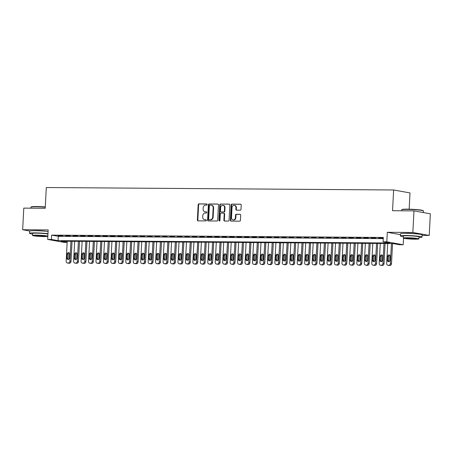 <?xml version="1.0" encoding="UTF-8"?>
<svg xmlns="http://www.w3.org/2000/svg" width="453" height="453" viewBox="0 0 453 453"><rect width="100%" height="100%" fill="white"/><g stroke="black" fill="none" stroke-linecap="round" stroke-linejoin="round"><path stroke-width="0.68" d="M207.208 204.552A0.595 0.51 -79.8 0 0 206.727 203.952L198.952 203.901A0.849 0.73 -79.8 0 0 198.176 204.745L197.378 220.016A0.849 0.73 -79.8 0 0 198.063 220.866L205.838 220.922A0.595 0.51 -79.8 0 0 205.9 219.733L204.892 219.728A2.724 2.333 -79.8 0 1 204.552 219.694A2.724 2.333 -79.8 0 1 202.695 216.998L202.763 215.724A2.724 2.333 -79.8 0 1 205.249 213.023L206.251 213.035A0.595 0.51 -79.8 0 0 206.313 211.845L205.311 211.84A2.724 2.333 -79.8 0 1 204.966 211.806A2.724 2.333 -79.8 0 1 203.108 209.105L203.176 207.831A2.724 2.333 -79.8 0 1 205.662 205.135L206.664 205.141A0.595 0.51 -79.8 0 0 207.208 204.552M417.185 233.935A6.772 0.51 -177 0 0 407.887 233.267A6.772 0.51 -177 0 0 405.52 233.323M46.37 231.324A6.772 0.51 -177 0 0 37.072 230.656A6.772 0.51 -177 0 0 34.711 230.713M240.232 210.175A0.849 0.73 -79.8 0 0 241.007 209.331L241.234 205.045A0.849 0.73 -79.8 0 0 240.549 204.195L231.913 204.133A0.849 0.73 -79.8 0 0 231.138 204.977L230.339 220.249A0.849 0.73 -79.8 0 0 231.024 221.098L239.66 221.16A0.849 0.73 -79.8 0 0 240.435 220.317L240.707 215.141A0.849 0.73 -79.8 0 0 240.016 214.292L236.324 214.263A0.849 0.73 -79.8 0 0 235.549 215.107L235.413 217.672A2.276 1.948 -79.8 0 1 233.052 219.903A2.276 1.948 -79.8 0 1 231.5 217.644L232.027 207.593A2.276 1.948 -79.8 0 1 234.388 205.362A2.276 1.948 -79.8 0 1 235.939 207.621L235.849 209.297A0.849 0.73 -79.8 0 0 236.54 210.147L240.232 210.175M413.974 210.877L430.35 213.822L429.218 235.43L412.842 232.485L413.974 210.877L392.547 210.724L393.634 189.983L46.297 187.531L45.209 208.278L23.783 208.125L22.65 229.733L48.177 229.914L47.678 239.422L51.404 239.45L51.631 235.124L383.317 237.463L383.091 241.789L386.817 241.811L403.193 244.762L399.467 244.733L392.825 243.538L61.144 241.2L67.157 242.281M412.842 232.485L387.315 232.304L386.817 241.811M218.482 204.886A0.849 0.73 -79.8 0 0 217.791 204.031L209.161 203.969A0.849 0.73 -79.8 0 0 208.386 204.813L207.582 220.084A0.849 0.73 -79.8 0 0 208.272 220.939L216.902 221.002A0.849 0.73 -79.8 0 0 217.678 220.158L218.482 204.886M220.537 204.054L229.173 204.11A0.849 0.73 -79.8 0 1 229.858 204.966L229.059 220.237A0.849 0.73 -79.8 0 1 228.278 221.081L224.586 221.053A0.849 0.73 -79.8 0 1 223.901 220.203L224.224 214.009A0.849 0.73 -79.8 0 0 223.539 213.153L221.087 213.137A0.849 0.73 -79.8 0 0 220.311 213.98L219.971 220.43A0.595 0.51 -79.8 0 1 218.946 220.418L219.762 204.898A0.849 0.73 -79.8 0 1 220.537 204.054L229.467 204.19M22.65 229.733L29.802 231.019M62.667 235.758L58.194 235.724L62.667 235.758M70.124 235.809L65.651 235.781L70.124 235.809M77.576 235.866L73.103 235.832L77.576 235.866M85.028 235.917L80.555 235.883L85.028 235.917M92.48 235.968L88.012 235.939L92.48 235.968M99.937 236.019L95.464 235.99L99.937 236.019M107.389 236.075L102.916 236.041L107.389 236.075M114.841 236.126L110.373 236.092L114.841 236.126M122.299 236.177L117.825 236.149L122.299 236.177M129.751 236.234L125.277 236.2L129.751 236.234M137.202 236.285L132.729 236.251L137.202 236.285M144.66 236.336L140.187 236.307L144.66 236.336M152.112 236.387L147.638 236.358L152.112 236.387M159.564 236.443L155.09 236.409L159.564 236.443M167.015 236.494L162.548 236.46L167.015 236.494M174.473 236.545L170 236.517L174.473 236.545M181.925 236.602L177.451 236.568L181.925 236.602M189.377 236.653L184.909 236.619L189.377 236.653M196.834 236.704L192.361 236.676L196.834 236.704M204.286 236.755L199.813 236.726L204.286 236.755M211.738 236.811L207.264 236.777L211.738 236.811M219.195 236.862L214.722 236.828L219.195 236.862M226.647 236.913L222.174 236.885L226.647 236.913M234.099 236.97L229.626 236.936L234.099 236.97M241.551 237.021L237.083 236.987L241.551 237.021M249.008 237.072L244.535 237.044L249.008 237.072M256.46 237.123L251.987 237.095L256.46 237.123M263.912 237.179L259.444 237.146L263.912 237.179M271.37 237.23L266.896 237.196L271.37 237.23M278.822 237.281L274.348 237.253L278.822 237.281M286.273 237.338L281.8 237.304L286.273 237.338M293.725 237.389L289.257 237.355L293.725 237.389M301.183 237.44L296.709 237.412L301.183 237.44M308.635 237.491L304.161 237.463L308.635 237.491M316.086 237.548L311.619 237.514L316.086 237.548M323.544 237.599L319.071 237.565L323.544 237.599M330.996 237.649L326.522 237.621L330.996 237.649M338.448 237.706L333.98 237.672L338.448 237.706M345.905 237.757L341.432 237.723L345.905 237.757M353.357 237.808L348.884 237.78L353.357 237.808M360.809 237.859L356.335 237.831L360.809 237.859M368.261 237.916L363.793 237.882L368.261 237.916M375.718 237.967L371.245 237.933L375.718 237.967M51.631 235.124L58.273 236.319L383.255 238.612M383.283 238.04L378.697 237.989L383.278 238.21M409.155 209.184L410.01 192.927L393.634 189.983M422.128 235.379L429.218 235.43M403.532 238.221L403.193 244.762M67.152 242.389L64.054 242.366L47.678 239.422M51.404 239.45L58.046 240.639L389.727 242.984L383.091 241.789M58.273 236.319L58.046 240.639M387.315 232.304L400.435 234.665M204.966 211.806L205.413 211.885A2.724 2.333 -79.8 0 0 205.753 211.919L205.311 211.84M206.562 211.925L205.753 211.919M204.552 219.694L204.999 219.773A2.724 2.333 -79.8 0 0 205.339 219.807L204.892 219.728M206.149 219.813L205.339 219.807M206.976 204.031L199.399 203.98A0.849 0.73 -79.8 0 0 198.624 204.824L197.819 220.096A0.849 0.73 -79.8 0 0 198.21 220.871M218.091 204.11L209.603 204.054A0.849 0.73 -79.8 0 0 208.827 204.892L208.029 220.164A0.849 0.73 -79.8 0 0 208.414 220.939M209.903 205.164A0.595 0.51 -79.8 0 0 209.36 205.753L208.657 219.161A0.595 0.51 -79.8 0 0 209.139 219.756L210.198 219.767A2.724 2.333 -79.8 0 0 212.684 217.066L213.165 207.904A2.724 2.333 -79.8 0 0 211.302 205.203A2.724 2.333 -79.8 0 0 210.962 205.175L209.903 205.164M209.433 219.813A0.595 0.51 -79.8 0 0 209.58 219.835L209.139 219.756M211.302 205.203L211.749 205.283A2.724 2.333 -79.8 0 1 213.606 207.984L213.125 217.146A2.724 2.333 -79.8 0 1 210.639 219.847L209.58 219.835M223.98 213.233A0.849 0.73 -79.8 0 1 224.665 214.088L224.343 220.283A0.849 0.73 -79.8 0 0 224.728 221.058M220.979 204.133A0.849 0.73 -79.8 0 0 220.203 204.977L219.388 220.498A0.595 0.51 -79.8 0 0 219.586 220.99M224.558 207.582A2.276 1.948 -79.8 0 0 223.006 205.322A2.276 1.948 -79.8 0 0 220.645 207.553L220.458 211.098A0.849 0.73 -79.8 0 0 221.149 211.947L223.601 211.964A0.849 0.73 -79.8 0 0 224.377 211.121L224.558 207.582L225.005 207.661A2.276 1.948 -79.8 0 0 223.448 205.402L223.006 205.322M221.381 211.993A0.849 0.73 -79.8 0 0 221.591 212.027L221.149 211.947M225.005 207.661L224.818 211.206A0.849 0.73 -79.8 0 1 224.042 212.044L221.591 212.027M234.388 205.362L234.83 205.441A2.276 1.948 -79.8 0 1 236.381 207.701L236.296 209.377A0.849 0.73 -79.8 0 0 236.681 210.147M233.052 219.903L233.493 219.982A2.276 1.948 -79.8 0 0 235.854 217.751L235.413 217.672M240.316 214.365L236.766 214.343A0.849 0.73 -79.8 0 0 235.99 215.186L235.854 217.751M240.849 204.269L232.355 204.212A0.849 0.73 -79.8 0 0 231.579 205.056L230.781 220.328A0.849 0.73 -79.8 0 0 231.166 221.104M70.94 241.268L69.892 261.29A1.738 1.484 -79.8 0 1 68.312 263.006L67.565 263.006A1.738 1.484 -79.8 0 1 66.166 261.262L67.214 241.239M72.055 241.279L70.996 261.489A1.738 1.484 100.2 0 1 69.417 263.21L68.669 263.204A1.738 1.484 100.2 0 1 68.454 263.182L67.35 262.983M69.179 252.91A1.387 1.189 -79.8 0 0 68.324 254.207L68.103 258.357A1.387 1.189 -79.8 0 0 68.528 259.467M69.383 258.176L69.603 254.025A1.387 1.189 -79.8 0 0 67.214 254.008L66.999 258.159A1.387 1.189 -79.8 0 0 69.383 258.176M45.272 207.168A10.849 0.821 -177 0 0 36.229 206.772A10.849 0.821 -177 0 0 30.957 207.134L31.229 206.891A10.589 0.804 3 0 1 36.376 206.534A10.589 0.804 3 0 1 45.283 206.93M30.957 207.134A10.849 0.821 -177 0 0 30.923 207.197L30.872 208.176M47.978 233.674A10.849 0.821 -177 0 0 34.858 232.87A10.849 0.821 -177 0 0 29.558 233.301A10.849 0.821 -177 0 0 32.559 234.025M48.092 231.517A10.849 0.821 -177 0 0 34.972 230.713A10.849 0.821 -177 0 0 29.672 231.138L29.558 233.301M47.854 236.104A7.814 0.589 -177 0 0 36.302 235.141A7.814 0.589 -177 0 0 32.486 235.447L32.588 233.459A7.814 0.589 3 0 1 36.41 233.153A7.814 0.589 3 0 1 47.956 234.116M32.486 235.447A7.814 0.589 -177 0 0 36.416 236.166A7.814 0.589 -177 0 0 44.269 236.574A7.814 0.589 -177 0 0 47.837 236.398M42.854 236.319A5.034 0.379 -177 0 0 45.317 236.121A5.034 0.379 -177 0 0 42.78 235.656A5.034 0.379 -177 0 0 37.718 235.396A5.034 0.379 -177 0 0 35.26 235.594A5.034 0.379 -177 0 0 37.792 236.058A5.034 0.379 -177 0 0 42.854 236.319M401.771 209.75L402.043 209.507A10.589 0.804 3 0 1 407.185 209.15A10.589 0.804 3 0 1 423.136 210.611L423.379 210.883A10.849 0.821 -177 0 0 407.043 209.382A10.849 0.821 -177 0 0 401.771 209.75A10.849 0.821 -177 0 0 401.737 209.813L401.686 210.792M418.974 237.463A10.849 0.821 -177 0 0 422.037 237.049A10.849 0.821 -177 0 0 416.584 236.047A10.849 0.821 -177 0 0 405.673 235.486A10.849 0.821 -177 0 0 400.367 235.917A10.849 0.821 -177 0 0 403.374 236.642M422.037 237.049L422.151 234.892A10.849 0.821 -177 0 0 416.698 233.89A10.849 0.821 -177 0 0 405.786 233.329A10.849 0.821 -177 0 0 400.48 233.754L400.367 235.917M403.3 238.063L403.402 236.075A7.814 0.589 3 0 1 407.224 235.764A7.814 0.589 3 0 1 415.078 236.172A7.814 0.589 3 0 1 419.008 236.891L418.9 238.878A7.814 0.589 -177 0 0 414.976 238.159A7.814 0.589 -177 0 0 407.117 237.757A7.814 0.589 -177 0 0 403.3 238.063A7.814 0.589 -177 0 0 407.23 238.782A7.814 0.589 -177 0 0 415.084 239.19A7.814 0.589 -177 0 0 418.9 238.878M413.668 238.935A5.034 0.379 -177 0 0 416.126 238.737A5.034 0.379 -177 0 0 413.595 238.272A5.034 0.379 -177 0 0 408.532 238.012A5.034 0.379 -177 0 0 406.075 238.21A5.034 0.379 -177 0 0 408.606 238.674A5.034 0.379 -177 0 0 413.668 238.935M423.323 212.559L423.408 210.945A10.849 0.821 -177 0 0 423.379 210.883M78.397 241.319L77.344 261.341A1.738 1.484 -79.8 0 1 75.764 263.063L75.017 263.057A1.738 1.484 -79.8 0 1 73.618 261.319L74.666 241.296M79.513 241.33L78.454 261.54A1.738 1.484 100.2 0 1 76.868 263.261L76.127 263.255A1.738 1.484 100.2 0 1 75.906 263.233L74.802 263.034M76.631 252.967A1.387 1.189 -79.8 0 0 75.776 254.258L75.56 258.408A1.387 1.189 -79.8 0 0 75.979 259.524M76.84 258.227L77.055 254.076A1.387 1.189 -79.8 0 0 74.671 254.059L74.451 258.21A1.387 1.189 -79.8 0 0 76.84 258.227M85.849 241.375L84.802 261.398A1.738 1.484 -79.8 0 1 83.216 263.114L82.474 263.108A1.738 1.484 -79.8 0 1 81.07 261.37L82.123 241.347M86.965 241.381L85.906 261.596A1.738 1.484 100.2 0 1 84.326 263.312L83.579 263.306A1.738 1.484 100.2 0 1 83.363 263.289L82.253 263.091M84.088 253.017A1.387 1.189 -79.8 0 0 83.227 254.314L83.012 258.459A1.387 1.189 -79.8 0 0 83.437 259.575M84.292 258.278L84.507 254.133A1.387 1.189 -79.8 0 0 82.123 254.116L81.908 258.261A1.387 1.189 -79.8 0 0 84.292 258.278M93.301 241.426L92.253 261.449A1.738 1.484 -79.8 0 1 90.674 263.165L89.926 263.159A1.738 1.484 -79.8 0 1 88.528 261.421L89.575 241.398M94.417 241.432L93.358 261.647A1.738 1.484 100.2 0 1 91.778 263.363L91.03 263.363A1.738 1.484 100.2 0 1 90.815 263.34L89.711 263.142M91.54 253.068A1.387 1.189 -79.8 0 0 90.685 254.365L90.464 258.516A1.387 1.189 -79.8 0 0 90.889 259.626M91.744 258.335L91.965 254.184A1.387 1.189 -79.8 0 0 89.575 254.167L89.36 258.318A1.387 1.189 -79.8 0 0 91.744 258.335M100.753 241.477L99.705 261.5A1.738 1.484 -79.8 0 1 98.125 263.221L97.378 263.216A1.738 1.484 -79.8 0 1 95.979 261.477L97.027 241.455M101.874 241.489L100.809 261.698A1.738 1.484 100.2 0 1 99.23 263.42L98.488 263.414A1.738 1.484 100.2 0 1 98.267 263.391L97.163 263.193M98.992 253.125A1.387 1.189 -79.8 0 0 98.137 254.416L97.922 258.567A1.387 1.189 -79.8 0 0 98.341 259.682M99.196 258.386L99.417 254.235A1.387 1.189 -79.8 0 0 97.033 254.218L96.812 258.369A1.387 1.189 -79.8 0 0 99.196 258.386M108.21 241.534L107.157 261.551A1.738 1.484 -79.8 0 1 105.577 263.272L104.836 263.267A1.738 1.484 -79.8 0 1 103.431 261.528L104.484 241.506M109.326 241.54L108.267 261.755A1.738 1.484 100.2 0 1 106.687 263.47L105.94 263.465A1.738 1.484 100.2 0 1 105.725 263.448L104.615 263.244M106.444 253.176A1.387 1.189 -79.8 0 0 105.589 254.473L105.373 258.618A1.387 1.189 -79.8 0 0 105.798 259.733M106.653 258.437L106.868 254.286A1.387 1.189 -79.8 0 0 104.484 254.269L104.269 258.42A1.387 1.189 -79.8 0 0 106.653 258.437M115.662 241.585L114.615 261.608A1.738 1.484 -79.8 0 1 113.029 263.323L112.287 263.318A1.738 1.484 -79.8 0 1 110.889 261.579L111.936 241.557M116.778 241.591L115.719 261.806A1.738 1.484 100.2 0 1 114.139 263.521L113.392 263.516A1.738 1.484 100.2 0 1 113.176 263.499L112.072 263.301M113.901 253.227A1.387 1.189 -79.8 0 0 113.046 254.524L112.825 258.674A1.387 1.189 -79.8 0 0 113.25 259.784M114.105 258.487L114.32 254.343A1.387 1.189 -79.8 0 0 111.936 254.326L111.721 258.47A1.387 1.189 -79.8 0 0 114.105 258.487M123.114 241.636L122.067 261.658A1.738 1.484 -79.8 0 1 120.487 263.374L119.739 263.374A1.738 1.484 -79.8 0 1 118.341 261.63L119.388 241.608M124.23 241.642L123.171 261.857A1.738 1.484 100.2 0 1 121.591 263.578L120.849 263.572A1.738 1.484 100.2 0 1 120.628 263.55L119.524 263.352M121.353 253.278A1.387 1.189 -79.8 0 0 120.498 254.575L120.283 258.725A1.387 1.189 -79.8 0 0 120.702 259.835M121.557 258.544L121.778 254.393A1.387 1.189 -79.8 0 0 119.394 254.376L119.173 258.527A1.387 1.189 -79.8 0 0 121.557 258.544M130.572 241.687L129.518 261.709A1.738 1.484 -79.8 0 1 127.939 263.431L127.191 263.425A1.738 1.484 -79.8 0 1 125.792 261.687L126.84 241.664M131.687 241.698L130.628 261.908A1.738 1.484 100.2 0 1 129.043 263.629L128.301 263.623A1.738 1.484 100.2 0 1 128.086 263.601L126.976 263.403M128.805 253.335A1.387 1.189 -79.8 0 0 127.95 254.626L127.735 258.776A1.387 1.189 -79.8 0 0 128.154 259.892M129.014 258.595L129.23 254.444A1.387 1.189 -79.8 0 0 126.846 254.427L126.625 258.578A1.387 1.189 -79.8 0 0 129.014 258.595M138.023 241.743L136.976 261.766A1.738 1.484 -79.8 0 1 135.39 263.482L134.649 263.476A1.738 1.484 -79.8 0 1 133.244 261.738L134.298 241.715M139.139 241.749L138.08 261.964A1.738 1.484 100.2 0 1 136.5 263.68L135.753 263.674A1.738 1.484 100.2 0 1 135.538 263.657L134.428 263.459M136.262 253.386A1.387 1.189 -79.8 0 0 135.407 254.682L135.187 258.827A1.387 1.189 -79.8 0 0 135.611 259.943M136.466 258.646L136.681 254.501A1.387 1.189 -79.8 0 0 134.298 254.484L134.082 258.629A1.387 1.189 -79.8 0 0 136.466 258.646M145.475 241.794L144.428 261.817A1.738 1.484 -79.8 0 1 142.848 263.533L142.1 263.527A1.738 1.484 -79.8 0 1 140.702 261.789L141.749 241.766M146.591 241.8L145.532 262.015A1.738 1.484 100.2 0 1 143.952 263.731L143.205 263.731A1.738 1.484 100.2 0 1 142.989 263.708L141.885 263.51M143.714 253.437A1.387 1.189 -79.8 0 0 142.859 254.733L142.638 258.884A1.387 1.189 -79.8 0 0 143.063 259.994M143.918 258.703L144.139 254.552A1.387 1.189 -79.8 0 0 141.749 254.535L141.534 258.686A1.387 1.189 -79.8 0 0 143.918 258.703M152.933 241.845L151.88 261.868A1.738 1.484 -79.8 0 1 150.3 263.589L149.552 263.584A1.738 1.484 -79.8 0 1 148.154 261.845L149.201 241.823M154.048 241.857L152.989 262.066A1.738 1.484 100.2 0 1 151.404 263.788L150.662 263.782A1.738 1.484 100.2 0 1 150.441 263.759L149.337 263.561M151.166 253.493A1.387 1.189 -79.8 0 0 150.311 254.784L150.096 258.935A1.387 1.189 -79.8 0 0 150.515 260.05M151.376 258.754L151.591 254.603A1.387 1.189 -79.8 0 0 149.207 254.586L148.986 258.737A1.387 1.189 -79.8 0 0 151.376 258.754M160.385 241.902L159.337 261.919A1.738 1.484 -79.8 0 1 157.752 263.64L157.01 263.635A1.738 1.484 -79.8 0 1 155.606 261.896L156.659 241.874M161.5 241.908L160.441 262.123A1.738 1.484 100.2 0 1 158.861 263.839L158.114 263.833A1.738 1.484 100.2 0 1 157.899 263.816L156.789 263.612M158.624 253.544A1.387 1.189 -79.8 0 0 157.763 254.841L157.548 258.986A1.387 1.189 -79.8 0 0 157.972 260.101M158.827 258.805L159.043 254.654A1.387 1.189 -79.8 0 0 156.659 254.637L156.444 258.788A1.387 1.189 -79.8 0 0 158.827 258.805M167.837 241.953L166.789 261.976A1.738 1.484 -79.8 0 1 165.209 263.691L164.462 263.686A1.738 1.484 -79.8 0 1 163.063 261.947L164.111 241.925M168.952 241.959L167.893 262.174A1.738 1.484 100.2 0 1 166.313 263.889L165.566 263.884A1.738 1.484 100.2 0 1 165.351 263.867L164.246 263.669M166.075 253.595A1.387 1.189 -79.8 0 0 165.22 254.892L165 259.042A1.387 1.189 -79.8 0 0 165.424 260.152M166.279 258.856L166.5 254.711A1.387 1.189 -79.8 0 0 164.111 254.694L163.895 258.839A1.387 1.189 -79.8 0 0 166.279 258.856M175.288 242.004L174.241 262.027A1.738 1.484 -79.8 0 1 172.661 263.742L171.914 263.737A1.738 1.484 -79.8 0 1 170.515 261.998L171.562 241.976M176.41 242.01L175.345 262.225A1.738 1.484 100.2 0 1 173.765 263.946L173.023 263.94A1.738 1.484 100.2 0 1 172.803 263.918L171.698 263.72M173.527 253.646A1.387 1.189 -79.8 0 0 172.672 254.943L172.457 259.093A1.387 1.189 -79.8 0 0 172.876 260.203M173.731 258.912L173.952 254.762A1.387 1.189 -79.8 0 0 171.568 254.745L171.347 258.895A1.387 1.189 -79.8 0 0 173.731 258.912M182.746 242.055L181.693 262.077A1.738 1.484 -79.8 0 1 180.113 263.799L179.371 263.793A1.738 1.484 -79.8 0 1 177.967 262.055L179.02 242.032M183.861 242.066L182.802 262.276A1.738 1.484 100.2 0 1 181.223 263.997L180.475 263.991A1.738 1.484 100.2 0 1 180.26 263.969L179.15 263.771M180.979 253.703A1.387 1.189 -79.8 0 0 180.124 254.994L179.909 259.144A1.387 1.189 -79.8 0 0 180.334 260.26M181.189 258.963L181.404 254.812A1.387 1.189 -79.8 0 0 179.02 254.796L178.805 258.946A1.387 1.189 -79.8 0 0 181.189 258.963M190.198 242.112L189.15 262.134A1.738 1.484 -79.8 0 1 187.565 263.85L186.823 263.844A1.738 1.484 -79.8 0 1 185.424 262.106L186.472 242.083M191.313 242.117L190.254 262.332A1.738 1.484 100.2 0 1 188.674 264.048L187.927 264.042A1.738 1.484 100.2 0 1 187.712 264.025L186.608 263.827M188.437 253.754A1.387 1.189 -79.8 0 0 187.582 255.05L187.361 259.195A1.387 1.189 -79.8 0 0 187.785 260.311M188.641 259.014L188.856 254.869A1.387 1.189 -79.8 0 0 186.472 254.852L186.257 258.997A1.387 1.189 -79.8 0 0 188.641 259.014M197.65 242.162L196.602 262.185A1.738 1.484 -79.8 0 1 195.022 263.901L194.275 263.895A1.738 1.484 -79.8 0 1 192.876 262.157L193.924 242.134M198.765 242.168L197.706 262.383A1.738 1.484 100.2 0 1 196.126 264.099L195.379 264.093A1.738 1.484 100.2 0 1 195.164 264.076L194.06 263.878M195.889 253.805A1.387 1.189 -79.8 0 0 195.033 255.101L194.818 259.252A1.387 1.189 -79.8 0 0 195.237 260.362M196.092 259.065L196.313 254.92A1.387 1.189 -79.8 0 0 193.929 254.903L193.708 259.054A1.387 1.189 -79.8 0 0 196.092 259.065M205.107 242.213L204.054 262.236A1.738 1.484 -79.8 0 1 202.474 263.957L201.727 263.952A1.738 1.484 -79.8 0 1 200.328 262.208L201.375 242.191M206.223 242.225L205.164 262.434A1.738 1.484 100.2 0 1 203.578 264.156L202.836 264.15A1.738 1.484 100.2 0 1 202.621 264.127L201.511 263.929M203.34 253.861A1.387 1.189 -79.8 0 0 202.485 255.152L202.27 259.303A1.387 1.189 -79.8 0 0 202.689 260.418M203.55 259.122L203.765 254.971A1.387 1.189 -79.8 0 0 201.381 254.954L201.16 259.105A1.387 1.189 -79.8 0 0 203.55 259.122M212.559 242.264L211.511 262.287A1.738 1.484 -79.8 0 1 209.926 264.008L209.184 264.003A1.738 1.484 -79.8 0 1 207.78 262.264L208.833 242.242M213.674 242.276L212.616 262.491A1.738 1.484 100.2 0 1 211.036 264.207L210.288 264.201A1.738 1.484 100.2 0 1 210.073 264.184L208.963 263.98M210.798 253.912A1.387 1.189 -79.8 0 0 209.937 255.209L209.722 259.354A1.387 1.189 -79.8 0 0 210.147 260.469M211.002 259.173L211.217 255.022A1.387 1.189 -79.8 0 0 208.833 255.005L208.618 259.156A1.387 1.189 -79.8 0 0 211.002 259.173M220.011 242.321L218.963 262.344A1.738 1.484 -79.8 0 1 217.383 264.059L216.636 264.054A1.738 1.484 -79.8 0 1 215.237 262.315L216.285 242.293M221.126 242.327L220.067 262.542A1.738 1.484 100.2 0 1 218.488 264.258L217.74 264.252A1.738 1.484 100.2 0 1 217.525 264.235L216.421 264.037M218.25 253.963A1.387 1.189 -79.8 0 0 217.395 255.26L217.174 259.41A1.387 1.189 -79.8 0 0 217.599 260.52M218.454 259.224L218.674 255.079A1.387 1.189 -79.8 0 0 216.285 255.062L216.07 259.207A1.387 1.189 -79.8 0 0 218.454 259.224M227.468 242.372L226.415 262.395A1.738 1.484 -79.8 0 1 224.835 264.11L224.088 264.105A1.738 1.484 -79.8 0 1 222.689 262.366L223.737 242.344M228.584 242.378L227.525 262.593A1.738 1.484 100.2 0 1 225.939 264.314L225.198 264.309A1.738 1.484 100.2 0 1 224.977 264.286L223.873 264.088M225.702 254.014A1.387 1.189 -79.8 0 0 224.847 255.311L224.631 259.461A1.387 1.189 -79.8 0 0 225.05 260.571M225.911 259.28L226.126 255.13A1.387 1.189 -79.8 0 0 223.742 255.113L223.522 259.263A1.387 1.189 -79.8 0 0 225.911 259.28M234.92 242.423L233.867 262.446A1.738 1.484 -79.8 0 1 232.287 264.167L231.545 264.161A1.738 1.484 -79.8 0 1 230.141 262.423L231.194 242.4M236.036 242.434L234.977 262.644A1.738 1.484 100.2 0 1 233.397 264.365L232.649 264.359A1.738 1.484 100.2 0 1 232.434 264.337L231.324 264.139M233.159 254.071A1.387 1.189 -79.8 0 0 232.298 255.362L232.083 259.512A1.387 1.189 -79.8 0 0 232.508 260.628M233.363 259.331L233.578 255.181A1.387 1.189 -79.8 0 0 231.194 255.164L230.979 259.314A1.387 1.189 -79.8 0 0 233.363 259.331M242.372 242.48L241.324 262.502A1.738 1.484 -79.8 0 1 239.745 264.218L238.997 264.212A1.738 1.484 -79.8 0 1 237.599 262.474L238.646 242.451M243.488 242.485L242.429 262.7A1.738 1.484 100.2 0 1 240.849 264.416L240.101 264.41A1.738 1.484 100.2 0 1 239.886 264.393L238.782 264.19M240.611 254.122A1.387 1.189 -79.8 0 0 239.756 255.418L239.535 259.563A1.387 1.189 -79.8 0 0 239.96 260.679M240.815 259.382L241.036 255.232A1.387 1.189 -79.8 0 0 238.646 255.22L238.431 259.365A1.387 1.189 -79.8 0 0 240.815 259.382M249.824 242.531L248.776 262.553A1.738 1.484 -79.8 0 1 247.196 264.269L246.449 264.263A1.738 1.484 -79.8 0 1 245.05 262.525L246.098 242.502M250.945 242.536L249.88 262.751A1.738 1.484 100.2 0 1 248.301 264.467L247.559 264.461A1.738 1.484 100.2 0 1 247.338 264.444L246.234 264.246M248.063 254.173A1.387 1.189 -79.8 0 0 247.208 255.469L246.993 259.62A1.387 1.189 -79.8 0 0 247.412 260.73M248.267 259.433L248.487 255.288A1.387 1.189 -79.8 0 0 246.104 255.271L245.883 259.416A1.387 1.189 -79.8 0 0 248.267 259.433M257.281 242.582L256.228 262.604A1.738 1.484 -79.8 0 1 254.648 264.326L253.906 264.32A1.738 1.484 -79.8 0 1 252.502 262.576L253.555 242.559M258.397 242.593L257.338 262.802A1.738 1.484 100.2 0 1 255.758 264.524L255.011 264.518A1.738 1.484 100.2 0 1 254.796 264.495L253.686 264.297M255.515 254.224A1.387 1.189 -79.8 0 0 254.66 255.52L254.444 259.671A1.387 1.189 -79.8 0 0 254.869 260.786M255.724 259.49L255.939 255.339A1.387 1.189 -79.8 0 0 253.555 255.322L253.34 259.473A1.387 1.189 -79.8 0 0 255.724 259.49M264.733 242.632L263.686 262.655A1.738 1.484 -79.8 0 1 262.1 264.376L261.358 264.371A1.738 1.484 -79.8 0 1 259.96 262.632L261.007 242.61M265.849 242.644L264.79 262.859A1.738 1.484 100.2 0 1 263.21 264.575L262.463 264.569A1.738 1.484 100.2 0 1 262.247 264.546L261.143 264.348M262.972 254.28A1.387 1.189 -79.8 0 0 262.117 255.577L261.896 259.722A1.387 1.189 -79.8 0 0 262.321 260.837M263.176 259.541L263.391 255.39A1.387 1.189 -79.8 0 0 261.007 255.373L260.792 259.524A1.387 1.189 -79.8 0 0 263.176 259.541M272.185 242.689L271.137 262.712A1.738 1.484 -79.8 0 1 269.558 264.427L268.81 264.422A1.738 1.484 -79.8 0 1 267.412 262.683L268.459 242.661M273.301 242.695L272.242 262.91A1.738 1.484 100.2 0 1 270.662 264.626L269.914 264.62A1.738 1.484 100.2 0 1 269.699 264.603L268.595 264.405M270.424 254.331A1.387 1.189 -79.8 0 0 269.569 255.628L269.348 259.773A1.387 1.189 -79.8 0 0 269.773 260.888M270.628 259.592L270.849 255.447A1.387 1.189 -79.8 0 0 268.465 255.43L268.244 259.575A1.387 1.189 -79.8 0 0 270.628 259.592M279.643 242.74L278.589 262.763A1.738 1.484 -79.8 0 1 277.01 264.478L276.262 264.473A1.738 1.484 -79.8 0 1 274.863 262.734L275.911 242.712M280.758 242.746L279.699 262.961A1.738 1.484 100.2 0 1 278.114 264.682L277.372 264.677A1.738 1.484 100.2 0 1 277.157 264.654L276.047 264.456M277.876 254.382A1.387 1.189 -79.8 0 0 277.021 255.679L276.806 259.829A1.387 1.189 -79.8 0 0 277.225 260.939M278.085 259.648L278.301 255.498A1.387 1.189 -79.8 0 0 275.917 255.481L275.696 259.631A1.387 1.189 -79.8 0 0 278.085 259.648M287.094 242.791L286.047 262.814A1.738 1.484 -79.8 0 1 284.461 264.535L283.72 264.529A1.738 1.484 -79.8 0 1 282.315 262.791L283.368 242.768M288.21 242.802L287.151 263.012A1.738 1.484 100.2 0 1 285.571 264.733L284.824 264.728A1.738 1.484 100.2 0 1 284.609 264.705L283.499 264.507M285.333 254.439A1.387 1.189 -79.8 0 0 284.473 255.73L284.257 259.88A1.387 1.189 -79.8 0 0 284.682 260.996M285.537 259.699L285.752 255.549A1.387 1.189 -79.8 0 0 283.368 255.532L283.153 259.682A1.387 1.189 -79.8 0 0 285.537 259.699M294.546 242.848L293.499 262.87A1.738 1.484 -79.8 0 1 291.919 264.586L291.171 264.58A1.738 1.484 -79.8 0 1 289.773 262.842L290.82 242.819M295.662 242.853L294.603 263.068A1.738 1.484 100.2 0 1 293.023 264.784L292.276 264.779A1.738 1.484 100.2 0 1 292.06 264.762L290.956 264.558M292.785 254.49A1.387 1.189 -79.8 0 0 291.93 255.786L291.709 259.931A1.387 1.189 -79.8 0 0 292.134 261.047M292.989 259.75L293.21 255.6A1.387 1.189 -79.8 0 0 290.82 255.588L290.605 259.733A1.387 1.189 -79.8 0 0 292.989 259.75M301.998 242.899L300.951 262.921A1.738 1.484 -79.8 0 1 299.371 264.637L298.623 264.631A1.738 1.484 -79.8 0 1 297.225 262.893L298.272 242.87M303.119 242.904L302.06 263.119A1.738 1.484 100.2 0 1 300.475 264.835L299.733 264.829A1.738 1.484 100.2 0 1 299.512 264.812L298.408 264.614M300.237 254.541A1.387 1.189 -79.8 0 0 299.382 255.837L299.167 259.988A1.387 1.189 -79.8 0 0 299.586 261.098M300.447 259.801L300.662 255.656A1.387 1.189 -79.8 0 0 298.278 255.639L298.057 259.784A1.387 1.189 -79.8 0 0 300.447 259.801M309.456 242.95L308.402 262.972A1.738 1.484 -79.8 0 1 306.823 264.694L306.081 264.688A1.738 1.484 -79.8 0 1 304.676 262.944L305.73 242.927M310.571 242.961L309.512 263.17A1.738 1.484 100.2 0 1 307.932 264.892L307.185 264.886A1.738 1.484 100.2 0 1 306.97 264.863L305.86 264.665M307.695 254.592A1.387 1.189 -79.8 0 0 306.834 255.888L306.619 260.039A1.387 1.189 -79.8 0 0 307.043 261.149M307.898 259.858L308.114 255.707A1.387 1.189 -79.8 0 0 305.73 255.69L305.515 259.841A1.387 1.189 -79.8 0 0 307.898 259.858M316.907 243.001L315.86 263.023A1.738 1.484 -79.8 0 1 314.28 264.745L313.533 264.739A1.738 1.484 -79.8 0 1 312.134 263L313.182 242.978M318.023 243.012L316.964 263.227A1.738 1.484 100.2 0 1 315.384 264.943L314.637 264.937A1.738 1.484 100.2 0 1 314.422 264.914L313.317 264.716M315.146 254.648A1.387 1.189 -79.8 0 0 314.291 255.945L314.071 260.09A1.387 1.189 -79.8 0 0 314.495 261.205M315.35 259.909L315.571 255.758A1.387 1.189 -79.8 0 0 313.182 255.741L312.966 259.892A1.387 1.189 -79.8 0 0 315.35 259.909M324.359 243.057L323.312 263.08A1.738 1.484 -79.8 0 1 321.732 264.795L320.984 264.79A1.738 1.484 -79.8 0 1 319.586 263.051L320.633 243.029M325.481 243.063L324.416 263.278A1.738 1.484 100.2 0 1 322.836 264.994L322.094 264.988A1.738 1.484 100.2 0 1 321.873 264.971L320.769 264.773M322.598 254.699A1.387 1.189 -79.8 0 0 321.743 255.996L321.528 260.141A1.387 1.189 -79.8 0 0 321.947 261.256M322.802 259.96L323.023 255.815A1.387 1.189 -79.8 0 0 320.639 255.798L320.418 259.943A1.387 1.189 -79.8 0 0 322.802 259.96M331.817 243.108L330.764 263.131A1.738 1.484 -79.8 0 1 329.184 264.846L328.436 264.841A1.738 1.484 -79.8 0 1 327.038 263.102L328.091 243.08M332.932 243.114L331.873 263.329A1.738 1.484 100.2 0 1 330.294 265.05L329.546 265.045A1.738 1.484 100.2 0 1 329.331 265.022L328.221 264.824M330.05 254.75A1.387 1.189 -79.8 0 0 329.195 256.047L328.98 260.198A1.387 1.189 -79.8 0 0 329.405 261.307M330.26 260.016L330.475 255.866A1.387 1.189 -79.8 0 0 328.091 255.849L327.876 259.999A1.387 1.189 -79.8 0 0 330.26 260.016M339.269 243.159L338.221 263.182A1.738 1.484 -79.8 0 1 336.636 264.903L335.894 264.897A1.738 1.484 -79.8 0 1 334.495 263.159L335.543 243.136M340.384 243.17L339.325 263.38A1.738 1.484 100.2 0 1 337.745 265.101L336.998 265.096A1.738 1.484 100.2 0 1 336.783 265.073L335.679 264.875M337.508 254.807A1.387 1.189 -79.8 0 0 336.653 256.098L336.432 260.249A1.387 1.189 -79.8 0 0 336.856 261.364M337.712 260.067L337.927 255.917A1.387 1.189 -79.8 0 0 335.543 255.9L335.328 260.05A1.387 1.189 -79.8 0 0 337.712 260.067M346.721 243.216L345.673 263.233A1.738 1.484 -79.8 0 1 344.093 264.954L343.346 264.948A1.738 1.484 -79.8 0 1 341.947 263.21L342.995 243.187M347.836 243.221L346.777 263.436A1.738 1.484 100.2 0 1 345.197 265.152L344.45 265.147A1.738 1.484 100.2 0 1 344.235 265.13L343.131 264.926M344.96 254.858A1.387 1.189 -79.8 0 0 344.104 256.155L343.884 260.299A1.387 1.189 -79.8 0 0 344.308 261.415M345.163 260.118L345.384 255.968A1.387 1.189 -79.8 0 0 342.995 255.951L342.779 260.101A1.387 1.189 -79.8 0 0 345.163 260.118M354.178 243.267L353.125 263.289A1.738 1.484 -79.8 0 1 351.545 265.005L350.798 264.999A1.738 1.484 -79.8 0 1 349.399 263.261L350.446 243.238M355.294 243.272L354.235 263.487A1.738 1.484 100.2 0 1 352.649 265.203L351.907 265.198A1.738 1.484 100.2 0 1 351.687 265.181L350.582 264.982M352.411 254.909A1.387 1.189 -79.8 0 0 351.556 256.205L351.341 260.356A1.387 1.189 -79.8 0 0 351.76 261.466M352.621 260.169L352.836 256.024A1.387 1.189 -79.8 0 0 350.452 256.007L350.231 260.152A1.387 1.189 -79.8 0 0 352.621 260.169M361.63 243.318L360.582 263.34A1.738 1.484 -79.8 0 1 358.997 265.056L358.255 265.056A1.738 1.484 -79.8 0 1 356.851 263.312L357.904 243.295M362.745 243.329L361.687 263.538A1.738 1.484 100.2 0 1 360.107 265.26L359.359 265.254A1.738 1.484 100.2 0 1 359.144 265.231L358.034 265.033M359.869 254.96A1.387 1.189 -79.8 0 0 359.008 256.256L358.793 260.407A1.387 1.189 -79.8 0 0 359.218 261.517M360.073 260.226L360.288 256.075A1.387 1.189 -79.8 0 0 357.904 256.058L357.689 260.209A1.387 1.189 -79.8 0 0 360.073 260.226M369.082 243.369L368.034 263.391A1.738 1.484 -79.8 0 1 366.454 265.113L365.707 265.107A1.738 1.484 -79.8 0 1 364.308 263.369L365.356 243.346M370.197 243.38L369.138 263.595A1.738 1.484 100.2 0 1 367.559 265.311L366.811 265.305A1.738 1.484 100.2 0 1 366.596 265.282L365.492 265.084M367.321 255.016A1.387 1.189 -79.8 0 0 366.466 256.307L366.245 260.458A1.387 1.189 -79.8 0 0 366.67 261.574M367.525 260.277L367.745 256.126A1.387 1.189 -79.8 0 0 365.356 256.109L365.141 260.26A1.387 1.189 -79.8 0 0 367.525 260.277M376.534 243.425L375.486 263.448A1.738 1.484 -79.8 0 1 373.906 265.164L373.159 265.158A1.738 1.484 -79.8 0 1 371.76 263.42L372.808 243.397M377.655 243.431L376.596 263.646A1.738 1.484 100.2 0 1 375.01 265.362L374.269 265.356A1.738 1.484 100.2 0 1 374.048 265.339L372.944 265.141M374.773 255.067A1.387 1.189 -79.8 0 0 373.918 256.364L373.702 260.509A1.387 1.189 -79.8 0 0 374.121 261.624M374.982 260.328L375.197 256.183A1.387 1.189 -79.8 0 0 372.813 256.166L372.593 260.311A1.387 1.189 -79.8 0 0 374.982 260.328M383.991 243.476L382.938 263.499A1.738 1.484 -79.8 0 1 381.358 265.215L380.616 265.209A1.738 1.484 -79.8 0 1 379.212 263.47L380.265 243.448M385.107 243.482L384.048 263.697A1.738 1.484 100.2 0 1 382.468 265.413L381.72 265.413A1.738 1.484 100.2 0 1 381.505 265.39L380.395 265.192M382.23 255.118A1.387 1.189 -79.8 0 0 381.369 256.415L381.154 260.566A1.387 1.189 -79.8 0 0 381.579 261.675M382.434 260.384L382.649 256.234A1.387 1.189 -79.8 0 0 380.265 256.217L380.05 260.367A1.387 1.189 -79.8 0 0 382.434 260.384M391.443 243.527L390.395 263.55A1.738 1.484 -79.8 0 1 388.816 265.271L388.068 265.265A1.738 1.484 -79.8 0 1 386.669 263.527L387.717 243.504M392.558 243.538L391.5 263.748A1.738 1.484 100.2 0 1 389.92 265.469L389.172 265.464A1.738 1.484 100.2 0 1 388.957 265.441L387.853 265.243M389.682 255.175A1.387 1.189 -79.8 0 0 388.827 256.466L388.606 260.617A1.387 1.189 -79.8 0 0 389.031 261.732M389.886 260.435L390.107 256.285A1.387 1.189 -79.8 0 0 387.717 256.268L387.502 260.418A1.387 1.189 -79.8 0 0 389.886 260.435M197.819 220.096L197.378 220.016M198.624 204.824L198.176 204.745M199.399 203.98L198.952 203.901M208.029 220.164L207.582 220.084M208.827 204.892L208.386 204.813M209.603 204.054L209.161 203.969M210.639 219.847L210.198 219.767M213.125 217.146L212.684 217.066M213.606 207.984L213.165 207.904M224.343 220.283L223.901 220.203M224.665 214.088L224.224 214.009M219.388 220.498L218.946 220.418M220.203 204.977L219.762 204.898M224.042 212.044L223.601 211.964M224.818 211.206L224.377 211.121M236.296 209.377L235.849 209.297M236.381 207.701L235.939 207.621M235.99 215.186L235.549 215.107M236.766 214.343L236.324 214.263M230.781 220.328L230.339 220.249M231.579 205.056L231.138 204.977M232.355 204.212L231.913 204.133M69.892 261.29L70.996 261.489M67.565 263.006L68.669 263.204M68.312 263.006L69.417 263.21M68.103 258.357L66.999 258.159M68.324 254.207L67.214 254.008M77.344 261.341L78.454 261.54M75.017 263.057L76.127 263.255M75.764 263.063L76.868 263.261M75.56 258.408L74.451 258.21M75.776 254.258L74.671 254.059M84.802 261.398L85.906 261.596M82.474 263.108L83.579 263.306M83.216 263.114L84.326 263.312M83.012 258.459L81.908 258.261M83.227 254.314L82.123 254.116M92.253 261.449L93.358 261.647M89.926 263.159L91.03 263.363M90.674 263.165L91.778 263.363M90.464 258.516L89.36 258.318M90.685 254.365L89.575 254.167M99.705 261.5L100.809 261.698M97.378 263.216L98.488 263.414M98.125 263.221L99.23 263.42M97.922 258.567L96.812 258.369M98.137 254.416L97.033 254.218M107.157 261.551L108.267 261.755M104.836 263.267L105.94 263.465M105.577 263.272L106.687 263.47M105.373 258.618L104.269 258.42M105.589 254.473L104.484 254.269M114.615 261.608L115.719 261.806M112.287 263.318L113.392 263.516M113.029 263.323L114.139 263.521M112.825 258.674L111.721 258.47M113.046 254.524L111.936 254.326M122.067 261.658L123.171 261.857M119.739 263.374L120.849 263.572M120.487 263.374L121.591 263.578M120.283 258.725L119.173 258.527M120.498 254.575L119.394 254.376M129.518 261.709L130.628 261.908M127.191 263.425L128.301 263.623M127.939 263.431L129.043 263.629M127.735 258.776L126.625 258.578M127.95 254.626L126.846 254.427M136.976 261.766L138.08 261.964M134.649 263.476L135.753 263.674M135.39 263.482L136.5 263.68M135.187 258.827L134.082 258.629M135.407 254.682L134.298 254.484M144.428 261.817L145.532 262.015M142.1 263.527L143.205 263.731M142.848 263.533L143.952 263.731M142.638 258.884L141.534 258.686M142.859 254.733L141.749 254.535M151.88 261.868L152.989 262.066M149.552 263.584L150.662 263.782M150.3 263.589L151.404 263.788M150.096 258.935L148.986 258.737M150.311 254.784L149.207 254.586M159.337 261.919L160.441 262.123M157.01 263.635L158.114 263.833M157.752 263.64L158.861 263.839M157.548 258.986L156.444 258.788M157.763 254.841L156.659 254.637M166.789 261.976L167.893 262.174M164.462 263.686L165.566 263.884M165.209 263.691L166.313 263.889M165 259.042L163.895 258.839M165.22 254.892L164.111 254.694M174.241 262.027L175.345 262.225M171.914 263.737L173.023 263.94M172.661 263.742L173.765 263.946M172.457 259.093L171.347 258.895M172.672 254.943L171.568 254.745M181.693 262.077L182.802 262.276M179.371 263.793L180.475 263.991M180.113 263.799L181.223 263.997M179.909 259.144L178.805 258.946M180.124 254.994L179.02 254.796M189.15 262.134L190.254 262.332M186.823 263.844L187.927 264.042M187.565 263.85L188.674 264.048M187.361 259.195L186.257 258.997M187.582 255.05L186.472 254.852M196.602 262.185L197.706 262.383M194.275 263.895L195.379 264.093M195.022 263.901L196.126 264.099M194.818 259.252L193.708 259.054M195.033 255.101L193.929 254.903M204.054 262.236L205.164 262.434M201.727 263.952L202.836 264.15M202.474 263.957L203.578 264.156M202.27 259.303L201.16 259.105M202.485 255.152L201.381 254.954M211.511 262.287L212.616 262.491M209.184 264.003L210.288 264.201M209.926 264.008L211.036 264.207M209.722 259.354L208.618 259.156M209.937 255.209L208.833 255.005M218.963 262.344L220.067 262.542M216.636 264.054L217.74 264.252M217.383 264.059L218.488 264.258M217.174 259.41L216.07 259.207M217.395 255.26L216.285 255.062M226.415 262.395L227.525 262.593M224.088 264.105L225.198 264.309M224.835 264.11L225.939 264.314M224.631 259.461L223.522 259.263M224.847 255.311L223.742 255.113M233.867 262.446L234.977 262.644M231.545 264.161L232.649 264.359M232.287 264.167L233.397 264.365M232.083 259.512L230.979 259.314M232.298 255.362L231.194 255.164M241.324 262.502L242.429 262.7M238.997 264.212L240.101 264.41M239.745 264.218L240.849 264.416M239.535 259.563L238.431 259.365M239.756 255.418L238.646 255.22M248.776 262.553L249.88 262.751M246.449 264.263L247.559 264.461M247.196 264.269L248.301 264.467M246.993 259.62L245.883 259.416M247.208 255.469L246.104 255.271M256.228 262.604L257.338 262.802M253.906 264.32L255.011 264.518M254.648 264.326L255.758 264.524M254.444 259.671L253.34 259.473M254.66 255.52L253.555 255.322M263.686 262.655L264.79 262.859M261.358 264.371L262.463 264.569M262.1 264.376L263.21 264.575M261.896 259.722L260.792 259.524M262.117 255.577L261.007 255.373M271.137 262.712L272.242 262.91M268.81 264.422L269.914 264.62M269.558 264.427L270.662 264.626M269.348 259.773L268.244 259.575M269.569 255.628L268.465 255.43M278.589 262.763L279.699 262.961M276.262 264.473L277.372 264.677M277.01 264.478L278.114 264.682M276.806 259.829L275.696 259.631M277.021 255.679L275.917 255.481M286.047 262.814L287.151 263.012M283.72 264.529L284.824 264.728M284.461 264.535L285.571 264.733M284.257 259.88L283.153 259.682M284.473 255.73L283.368 255.532M293.499 262.87L294.603 263.068M291.171 264.58L292.276 264.779M291.919 264.586L293.023 264.784M291.709 259.931L290.605 259.733M291.93 255.786L290.82 255.588M300.951 262.921L302.06 263.119M298.623 264.631L299.733 264.829M299.371 264.637L300.475 264.835M299.167 259.988L298.057 259.784M299.382 255.837L298.278 255.639M308.402 262.972L309.512 263.17M306.081 264.688L307.185 264.886M306.823 264.694L307.932 264.892M306.619 260.039L305.515 259.841M306.834 255.888L305.73 255.69M315.86 263.023L316.964 263.227M313.533 264.739L314.637 264.937M314.28 264.745L315.384 264.943M314.071 260.09L312.966 259.892M314.291 255.945L313.182 255.741M323.312 263.08L324.416 263.278M320.984 264.79L322.094 264.988M321.732 264.795L322.836 264.994M321.528 260.141L320.418 259.943M321.743 255.996L320.639 255.798M330.764 263.131L331.873 263.329M328.436 264.841L329.546 265.045M329.184 264.846L330.294 265.05M328.98 260.198L327.876 259.999M329.195 256.047L328.091 255.849M338.221 263.182L339.325 263.38M335.894 264.897L336.998 265.096M336.636 264.903L337.745 265.101M336.432 260.249L335.328 260.05M336.653 256.098L335.543 255.9M345.673 263.233L346.777 263.436M343.346 264.948L344.45 265.147M344.093 264.954L345.197 265.152M343.884 260.299L342.779 260.101M344.104 256.155L342.995 255.951M353.125 263.289L354.235 263.487M350.798 264.999L351.907 265.198M351.545 265.005L352.649 265.203M351.341 260.356L350.231 260.152M351.556 256.205L350.452 256.007M360.582 263.34L361.687 263.538M358.255 265.056L359.359 265.254M358.997 265.056L360.107 265.26M358.793 260.407L357.689 260.209M359.008 256.256L357.904 256.058M368.034 263.391L369.138 263.595M365.707 265.107L366.811 265.305M366.454 265.113L367.559 265.311M366.245 260.458L365.141 260.26M366.466 256.307L365.356 256.109M375.486 263.448L376.596 263.646M373.159 265.158L374.269 265.356M373.906 265.164L375.01 265.362M373.702 260.509L372.593 260.311M373.918 256.364L372.813 256.166M382.938 263.499L384.048 263.697M380.616 265.209L381.72 265.413M381.358 265.215L382.468 265.413M381.154 260.566L380.05 260.367M381.369 256.415L380.265 256.217M390.395 263.55L391.5 263.748M388.068 265.265L389.172 265.464M388.816 265.271L389.92 265.469M388.606 260.617L387.502 260.418M388.827 256.466L387.717 256.268M209.507 219.83L209.065 219.75M224.088 213.244L223.64 213.165M221.483 212.021L221.041 211.942"/></g></svg>
